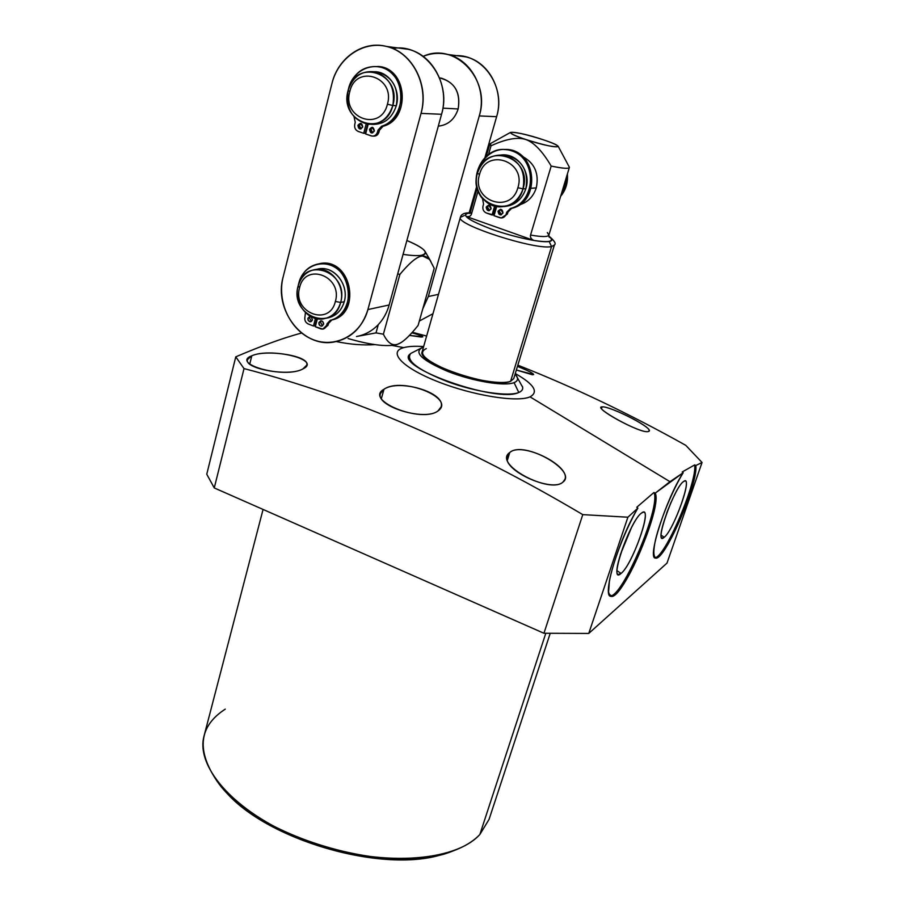 <?xml version="1.0" encoding="UTF-8"?>
<svg xmlns="http://www.w3.org/2000/svg" width="905" height="905" viewBox="0 0 905 905"><rect width="100%" height="100%" fill="white"/><g stroke="black" fill="none" stroke-linecap="round" stroke-linejoin="round"><path stroke-width="1.36" d="M301.591 333.006C283.039 338.04 261.104 345.993 235.764 356.853L206.759 474.231L214.259 487.931L244.022 368.595C353.38 396.888 466.301 445.565 582.775 514.628L543.939 633.262L582.775 514.628L627.9 517.207L637.878 508.09C625.774 528.803 613.16 561.111 609.393 580.999L608.579 592.096C609.687 596.271 612.278 596.723 616.35 593.442C632.697 577.888 660.718 505.816 655.243 493.135L669.972 481.686L530.025 396.854L669.972 481.686L683.218 472.704C673.015 489.209 660.831 518.52 655.706 538.961C652.539 553.159 653.523 559.799 658.127 557.129C670.322 548.679 697.529 482.614 695.855 465.509L702.054 462.478L685.752 445.328C629.416 413.8 573.442 387.08 517.83 365.179C573.442 387.08 629.416 413.8 685.752 445.328L702.054 462.478L695.855 465.509L694.678 464.91L682.2 471.98L683.218 472.704L655.243 493.135L653.93 492.512L636.769 507.252L637.878 508.09L627.9 517.207L588.748 633.443L543.939 633.262L214.259 487.931L244.022 368.595L235.764 356.853L206.759 474.231L214.259 487.931L543.939 633.262L588.748 633.443L666.985 563.125L588.748 633.443L627.9 517.207L582.775 514.628C466.301 445.565 353.38 396.888 244.022 368.595L235.764 356.853C256.466 348.018 274.52 341.208 289.905 336.411M550.127 633.591L489.073 819.364L479.854 834.489L545.772 633.364L479.854 834.489C454.853 862.329 378.233 867.25 308.334 841.582C238.286 816.163 194.632 768.051 204.168 735.516L263.072 509.447M445.577 853.336C385.145 875.565 261.081 839.048 222.313 787.633C261.081 839.048 385.145 875.565 445.577 853.336M225.266 709.135C198.749 726.308 196.125 750.471 217.381 781.637C255.153 836.91 391.277 876.979 452.975 850.972C464.491 846.752 473.451 841.254 479.854 834.489M426.628 336.06L412.341 332.259L426.628 336.06M530.025 396.854C538.95 391.978 534.029 384.206 515.284 373.539C534.029 384.206 538.95 391.978 530.025 396.854C517.174 402.668 472.704 395.542 437.579 381.571C402.25 367.69 387.566 351.796 403.721 347.633L392.284 345.461L403.721 347.633C387.566 351.796 402.25 367.69 437.579 381.571C472.704 395.542 517.174 402.668 530.025 396.854M423.642 346.558C415.146 345.981 408.506 346.344 403.721 347.633C408.506 346.344 415.146 345.981 423.642 346.558M602.119 406.877C591.757 406.673 640.672 434.23 648.285 431.515C657.358 429.909 609.993 405.723 602.119 406.877L601.135 407.386C598.115 410.587 641.894 434.151 648.285 431.515L649.1 430.916C651.872 426.798 609.054 405.779 602.119 406.877L601.565 408.608L602.119 406.877M421.017 337.022C424.943 337.056 421.888 335.653 411.865 332.791C419.015 334.805 422.669 336.14 422.839 336.807L409.433 335.416L421.017 337.022M516.359 370.021L532.4 374.76C535.658 374.523 530.669 371.729 517.468 366.367C527.864 370.518 533.26 373.233 533.667 374.546L516.359 370.021M374.998 344.624C362.871 345.45 349.997 344.42 336.389 341.57C349.997 344.42 362.871 345.45 374.998 344.624M434.219 268.299L418.11 325.415C409.06 336.784 402.046 343.119 397.069 344.398L396.367 344.771C385.892 346.887 369.794 344.805 348.086 338.538C369.794 344.805 385.892 346.887 396.367 344.771L400.101 343.131C404.637 340.665 410.644 334.76 418.11 325.415L434.219 268.299L430.158 260.459C427.737 257.065 424.909 255.629 421.685 256.138L421.289 255.323C424.683 254.769 426.006 253.604 425.282 251.828C423.687 248.739 417.544 244.961 406.877 240.504C424.717 248.219 429.524 253.162 421.289 255.323L429.14 259.181M423.133 56.382C454.808 41.37 491.132 79.482 479.265 115.931L428.325 296.535L422.771 308.899L428.325 296.535L438.484 294.34L428.325 296.535L479.265 115.931C487.229 90.014 471.505 59.606 447.545 54.47C439.23 52.513 431.097 53.157 423.133 56.382M458.168 108.962C460.713 92.005 454.502 81.665 439.536 77.921L441.629 78.237C455.272 82.966 460.792 93.204 458.168 108.962L442.884 108.159L458.168 108.962C454.717 119.336 448.088 125.071 438.303 126.146C448.088 125.071 454.717 119.336 458.168 108.962M397.069 344.398C391.978 345.902 387.419 342.497 383.403 334.194L399.886 274.385C409.456 262.891 416.719 256.805 421.685 256.138C416.719 256.805 409.456 262.891 399.886 274.385L383.403 334.194C387.419 342.497 391.978 345.902 397.069 344.398M399.229 48.112L408.053 49.277C433.167 54.673 449.774 86.846 441.561 114.279L421.029 113.385L367.905 309.567C361.185 334.918 335.257 348.674 312.96 339.59C290.55 330.879 276.726 301.863 283.129 277.032L331.931 83.577L283.129 277.032C273.615 310.132 303.017 348.074 333.934 342.033C350.846 338.674 362.17 327.859 367.905 309.567L389.161 304.974C387.012 312.632 383.392 319.182 378.279 324.635C372.113 331.026 364.851 334.986 356.468 336.513C364.851 334.986 372.113 331.026 378.279 324.635L376.016 332.893L356.468 336.513L376.016 332.893L383.403 334.194L376.016 332.893L378.279 324.635C383.392 319.182 387.012 312.632 389.161 304.974L441.561 114.279C452.07 80.5 423.857 42.716 392.77 48.497M397.68 273.977L399.886 274.385M403.064 254.362C411.221 255.595 417.296 255.923 421.289 255.323C417.296 255.923 411.221 255.595 403.064 254.362M421.029 113.385C429.366 85.127 412.273 51.992 386.548 46.449C363.143 40.205 337.938 57.784 331.931 83.577C338.481 56.698 365.224 39.311 389.376 47.252C413.619 54.775 428.642 86.133 421.029 113.385L441.561 114.279L389.161 304.974L367.905 309.567L421.029 113.385M319.408 268.876L320.087 268.728L319.408 268.876M375.926 71.936L377.125 71.948L375.926 71.936M319.782 268.751L318.798 268.977L319.782 268.751M317.248 269.215L320.777 268.672C335.698 267.167 349.036 285.878 344.251 301.716L340.642 302.44C345.427 286.534 332.033 267.733 317.067 269.238C307.485 270.357 301.161 275.968 298.107 286.071C293.322 302.462 307.632 321.445 322.972 318.933C331.818 317.429 337.701 311.931 340.642 302.44L344.251 301.716C341.298 311.23 335.37 316.716 326.479 318.164M323.9 328.786L328.062 325.212L328.538 323.424L331.841 319.963C362.713 313.73 350.461 256.511 319.635 263.649L322.463 263.321C352.271 260.21 361.038 314.205 331.841 319.963L330.325 320.291C348.708 316.094 355.156 287.609 340.891 272.326C327.112 256.522 302.112 264.09 298.503 284.679C301.648 271.998 309.125 264.95 320.924 263.536C350.767 260.436 359.557 314.533 330.325 320.291L327.022 323.764L330.325 320.291L331.841 319.963L328.538 323.424L327.022 323.764L328.538 323.424L328.062 325.212L323.504 328.934M314.997 325.676L316.818 318.718L314.997 325.676L313.458 326.026L315.449 318.402L313.458 326.026L314.997 325.676M322.576 325.8L320.46 322.237L321.445 320.8L320.46 322.237L318.933 322.565C318.741 324.805 319.646 326.004 321.671 326.151L323.549 324.375L323.617 323.232L322.508 321.264L320.834 320.789L318.933 322.565L320.46 322.237L322.576 325.8M311.501 321.467L309.431 317.915L310.415 316.478L309.431 317.915L307.881 318.243L310.924 316.637L309.793 316.467L307.881 318.243L308.017 320.144L310.245 321.829L312.474 320.042C310.098 322.7 308.56 322.101 307.881 318.243L309.431 317.915L311.501 321.467M317.157 269.238C332.938 264.396 349.602 284.294 344.251 301.716C341.321 311.162 335.45 316.637 326.637 318.141L326.332 318.209M317.372 318.82L315.302 326.739L320.585 328.82C323.47 329.612 325.449 328.526 326.547 325.551L327.022 323.764L326.547 325.551L328.062 325.212L326.547 325.551L322.791 329.092L315.302 326.739L317.372 318.82M305.438 312.632L304.917 317.078C304.397 320.268 305.483 322.553 308.186 323.956L313.458 326.026L308.186 323.956C305.483 322.553 304.397 320.268 304.917 317.078L305.438 312.632M323.549 324.375C321.151 327.044 319.612 326.434 318.933 322.565C321.332 319.906 322.87 320.506 323.549 324.375M311.207 316.784L312.474 320.042L311.207 316.784M299.589 287.688C292.191 312.61 329.397 327.248 335.37 301.478L340.642 302.44C333.481 333.063 289.329 315.641 298.107 286.071L299.589 287.688C305.143 261.873 342.961 276.138 335.37 301.478C329.397 327.248 292.191 312.61 299.589 287.688L298.107 286.071C304.668 255.38 349.681 272.281 340.642 302.44L335.37 301.478C342.961 276.138 305.143 261.873 299.589 287.688M457.478 55.771L465.713 56.857C489.153 61.879 504.458 91.462 496.619 116.688L485.001 157.391L496.619 116.688L479.265 115.931L496.619 116.688C506.483 86.043 481.222 51.585 452.421 55.997M476.777 186.204L469.186 212.788L476.777 186.204M432.975 313.718L419.354 321.026L432.975 313.718M376.831 71.914L375.337 71.88L376.831 71.914M374.285 71.733L378.313 72.162C393.008 77.298 399.015 88.486 396.322 105.704L392.815 105.512C395.508 88.215 389.478 76.982 374.715 71.823C361.638 70.409 352.758 76.642 348.097 90.523C345.597 108.555 352.135 119.788 367.713 124.223C379.987 124.867 388.358 118.634 392.815 105.512L396.322 105.704C391.967 118.578 383.765 124.8 371.706 124.37C383.765 124.8 391.967 118.578 396.322 105.704C401.096 89.629 389.173 71.303 374.285 71.733M373.369 136.078C376.118 136.327 377.985 134.992 378.98 132.096L379.489 130.162L382.996 126.293C411.424 119.245 407.024 66.97 377.713 66.472L381.028 66.947C408.257 71.269 409.637 119.72 382.996 126.293L381.525 126.259C400.813 120.772 407.884 90.342 393.166 74.798C378.957 58.701 352.622 67.705 348.346 89.606C353.414 72.728 363.81 65.126 379.546 66.8C406.809 71.122 408.212 119.664 381.525 126.259L378.019 130.139L381.525 126.259L382.996 126.293L379.489 130.162L378.019 130.139L379.489 130.162L378.98 132.096C378.052 134.879 376.265 136.214 373.629 136.123L373.109 136.112M365.213 133.329L367.6 124.211L365.213 133.329L363.708 133.307L366.152 123.951L363.708 133.307L365.213 133.329M372.656 132.911L370.993 129.358L372.713 127.435L370.993 129.358L369.5 129.325L371.672 133.012L374.365 130.987L372.204 127.311L369.5 129.325L370.993 129.358L372.656 132.911M361.027 128.917L359.398 125.388L361.106 123.465L359.398 125.388L357.894 125.354C360.416 122.379 362.023 122.933 362.724 127.005C360.19 129.969 358.584 129.415 357.894 125.354L360.043 129.019L362.724 127.005L360.586 123.34L357.894 125.354L359.398 125.388L361.027 128.917M368.177 124.279L365.643 133.974L371.197 135.886C374.229 136.565 376.333 135.298 377.509 132.073L378.019 130.139L377.509 132.073L378.98 132.096L377.509 132.073C376.571 134.856 374.783 136.203 372.147 136.101L365.643 133.974L368.177 124.279M354.025 116.711L355.269 122.356L354.771 124.279C354.206 127.696 355.337 130.071 358.176 131.406L363.708 133.307L358.176 131.406C355.337 130.071 354.206 127.696 354.771 124.279L355.269 122.356L354.025 116.711M374.365 130.987C371.819 133.963 370.19 133.408 369.5 129.325C372.046 126.361 373.663 126.915 374.365 130.987M349.805 91.586C341.841 118.544 380.948 131.994 387.419 104.211L392.815 105.512C385.055 138.522 338.651 122.492 348.097 90.523L349.805 91.586C355.812 63.78 395.587 76.778 387.419 104.211C380.948 131.994 341.841 118.544 349.805 91.586L348.097 90.523C355.201 57.479 402.555 72.875 392.815 105.512L387.419 104.211C395.587 76.778 355.812 63.78 349.805 91.586M563.023 482.014C578.001 470.917 523.418 439.875 509.741 452.545C492.377 463.994 550.172 494.628 563.023 482.014L564.946 479.254C570.478 465.6 521.699 441.244 509.741 452.545L507.411 460.125L509.741 452.545L507.343 455.894C501.302 470.136 552.344 492.987 563.023 482.014M302.824 368.98C322.734 359.647 270.369 347.362 251.816 355.778C230.356 363.652 284.17 379.172 302.824 368.98L306.671 365.224C310.743 355.959 266.511 348.957 251.816 355.778L249.746 364.014L251.816 355.778L247.551 359.511C243.332 368.448 288.661 377.181 302.824 368.98M383.969 389.286C363.652 400.146 421.097 423.585 437.997 410.949C456.425 398.177 401.741 376.503 383.969 389.286L380.439 393.539C375.224 406.04 424.513 421.628 437.997 410.949L441.074 406.933C446.278 392.646 398.822 378.629 383.969 389.286L381.378 398.573L383.969 389.286M422.375 347.486L422.986 347.294C413.008 351.955 421.323 360.02 447.896 371.469C472.942 381.333 504.549 386.559 514.085 382.634C518.011 381.028 518.599 378.482 515.85 374.998L515.103 374.138C518.667 378.041 518.327 380.881 514.085 382.634L518.791 392.476C521.8 391.231 523.067 389.455 522.615 387.148L522.366 386.299C523.35 389.014 522.162 391.073 518.791 392.476C508.565 396.843 475.917 392.069 447.839 381.797C417.691 369.851 405.327 360.405 410.768 353.448L422.375 347.486C413.302 352.384 422.047 360.473 448.609 371.74C473.564 381.458 504.639 386.514 514.085 382.634L518.791 392.476C497.331 403.596 392.838 366.287 410.101 354.036M426.312 348.583C417.171 352.927 424.875 360.382 449.446 370.948C472.557 380.055 501.743 384.897 510.612 381.288C494.458 389.342 415.78 362.837 422.194 351.649L460.385 217.313C455.011 224.463 536.235 250.617 551.564 246.556L510.612 381.288L551.564 246.556L554.414 244.984L551.564 246.556L549.143 241.511C552.842 240.809 552.717 239.044 548.769 236.205C552.717 239.044 552.842 240.809 549.143 241.511L551.564 246.556C536.235 250.617 455.011 224.463 460.385 217.313C460.973 214.666 463.383 213.184 467.625 212.879L470.034 212.777M464.22 215.582L460.385 217.313M548.758 235.945C554.448 240.719 556.326 243.728 554.414 244.984L513.746 378.595L510.612 381.288M469.887 212.98L468.722 213.071C460.758 214.983 468.541 220.413 492.06 229.35C514.097 237.223 541.292 242.959 549.143 241.511C541.292 242.959 514.097 237.223 492.06 229.35C468.541 220.413 460.758 214.983 468.722 213.071L469.887 212.98M470.577 213.06C466.03 213.207 464.537 214.327 466.12 216.431L533.803 240.436C548.272 242.619 553.826 241.726 550.478 237.766L549.064 237.008M547.321 232.517L548.894 235.108C547.955 237.042 541.846 237.02 530.556 235.04C530.036 237.28 531.122 239.078 533.803 240.436C548.272 242.619 553.826 241.726 550.478 237.766M469.797 213.094C465.849 213.342 464.616 214.462 466.12 216.431C468.926 217.03 470.702 216.261 471.46 214.134L470.374 211.996L469.423 213.456M551.19 166.068C562.525 168.432 568.578 168.918 569.347 167.527L569.347 167.21C569.426 168.975 563.374 168.59 551.19 166.068C542.457 151.237 533.961 142.368 525.703 139.472C544.731 145.411 555.591 147.741 558.283 146.474C557.469 145.117 552.299 142.82 542.774 139.608C525.443 134.155 514.685 131.757 510.488 132.413C510.149 133.544 515.228 135.897 525.703 139.472C533.961 142.368 542.457 151.237 551.19 166.068L530.556 235.04L551.19 166.068M569.347 167.527L548.894 235.108C547.955 237.042 541.846 237.02 530.556 235.04C530.036 237.28 531.122 239.078 533.803 240.436L466.12 216.431C468.926 217.03 470.702 216.261 471.46 214.134L470.374 211.996L477.229 188.036M490.408 143.59L489.786 144.11L491.03 145.807L488.576 154.382L491.03 145.807C505.782 138.985 517.343 136.881 525.703 139.472C517.343 136.881 505.782 138.985 491.03 145.807L490.408 143.59M478.134 190.831L471.46 214.134L478.134 190.831M536.269 187.912C539.267 173.5 534.651 163.013 522.445 156.441C534.651 163.013 539.267 173.5 536.269 187.912L531.122 188.285L536.269 187.912C533.294 196.826 527.604 202.494 519.187 204.903C527.604 202.494 533.294 196.826 536.269 187.912M503.452 154.891L501.97 155.004L503.452 154.891M501.359 154.959L505.567 155.015C522.049 159.303 528.825 170.525 525.884 188.67L523.022 188.885C525.963 170.649 519.165 159.371 502.603 155.06C490.25 154.698 481.856 160.739 477.433 173.194C472.455 188.941 484.447 207.053 499.809 206.894C511.144 206.442 518.882 200.435 523.022 188.885L525.884 188.67C521.993 199.688 514.673 205.661 503.915 206.6C514.673 205.661 521.993 199.688 525.884 188.67C531.405 172.029 517.49 152.968 501.359 154.959M502.445 217.834L507.411 213.965L507.954 212.087L511.608 208.365C542.57 201.634 535.715 146.927 504.028 149.529L507.807 149.698C537.4 151.61 540.466 202.166 511.608 208.365L510.397 208.489C536.235 202.2 537.48 158.828 511.766 150.875C486.528 141.836 465.204 177.55 482.569 198.772L483.564 204.089L483.021 205.967C482.388 209.304 483.519 211.657 486.404 213.026L492.048 215.017L494.616 206.159L492.048 215.017L493.282 214.881L495.736 206.43L493.282 214.881L486.404 213.026C483.519 211.657 482.388 209.304 483.021 205.967L483.564 204.089L482.569 198.772C466.414 179.891 482.75 145.796 506.585 149.71C536.224 151.633 539.301 202.279 510.397 208.489L506.743 212.222L510.397 208.489L511.608 208.365L507.954 212.087L506.743 212.222L507.954 212.087L507.411 213.965L502.399 217.845M501.404 214.757L499.266 211.103L500.872 209.327L499.266 211.103L498.044 211.238L500.522 214.915L502.988 212.969L500.533 209.293L498.044 211.238L499.266 211.103L501.404 214.757M489.548 210.594L487.444 206.962L489.051 205.175L487.444 206.962L486.2 207.087C488.836 204.225 490.476 204.802 491.132 208.806C488.496 211.657 486.856 211.08 486.2 207.087L488.655 210.752L491.132 208.806L488.7 205.141L486.2 207.087L487.444 206.962L489.548 210.594M496.664 206.6L494.017 215.707L499.673 217.698C502.773 218.433 504.945 217.234 506.189 214.1L506.743 212.222L506.189 214.1L507.411 213.965L501.28 217.981L494.017 215.707L496.664 206.6M502.988 212.969C500.341 215.831 498.689 215.243 498.044 211.238C500.691 208.376 502.343 208.953 502.988 212.969M479.526 174.507C470.951 200.74 510.816 214.79 517.886 187.708L523.022 188.885C514.56 221.046 467.252 204.315 477.433 173.194L479.526 174.507C486.121 147.391 526.676 161.022 517.886 187.708C510.816 214.79 470.951 200.74 479.526 174.507L477.433 173.194C485.227 140.976 533.509 157.119 523.022 188.885L517.886 187.708C526.676 161.022 486.121 147.391 479.526 174.507M566.496 176.961C566.496 183.342 564.754 189.1 561.258 194.247C564.754 189.1 566.496 183.342 566.496 176.961M567.367 174.065C568.091 182.539 565.851 189.959 560.625 196.34C565.851 189.959 568.091 182.539 567.367 174.065M542.774 139.608C571.711 149.031 554.754 149.234 525.703 139.472C496.347 129.777 515.149 130.275 542.774 139.608M702.054 462.478L666.985 563.125L702.054 462.478M637.878 508.09C618.975 538.814 601.474 597.164 610.988 596.338C622.482 600.603 662.505 507.049 655.243 493.135L653.93 492.512C661.408 505.872 621.984 598.737 609.993 595.841C621.984 598.737 661.408 505.872 653.93 492.512L636.769 507.252L637.878 508.09M621.068 573.431C607.708 585.988 629.665 520.861 641.577 513.011C653.953 502.954 632.9 564.55 621.068 573.431L617.063 570.727L621.068 573.431C631.622 565.625 651.747 510.669 643.398 512.196L641.577 513.011C631.781 519.074 611.18 573.68 618.33 574.449L621.068 573.431M631.441 527.672L620.31 554.708L631.441 527.672M683.218 472.704C666.227 498.531 646.77 559.233 655.537 558.068C664.44 561.609 698.332 483.587 695.855 465.509L694.678 464.91C697.336 482.422 664.168 559.482 654.677 557.616C664.168 559.482 697.336 482.422 694.678 464.91L682.2 471.98L683.218 472.704M664.236 537.253C652.991 547.898 673.592 487.999 683.501 481.562C693.909 473.021 674.112 529.911 664.236 537.253L661.159 535.217L664.236 537.253C673.139 530.76 691.997 479.503 684.881 480.951L683.501 481.562C675.221 486.607 656.012 537.57 662.155 538.034L664.236 537.253M671.091 502.185L666.702 512.999L671.091 502.185M430.825 261.432L425.282 251.828M408.053 49.277L386.548 46.449M320.777 268.672L317.067 269.238M328.153 317.813L328.764 317.689M322.463 263.321L320.924 263.536M447.545 54.47L465.713 56.857M439.581 78.045L441.629 78.237M378.313 72.162L374.715 71.823M381.028 66.947L379.546 66.8M522.615 387.148L515.85 374.998M548.894 235.108L549.007 236.963M486.347 156.135L489.786 144.11M569.347 167.21L558.283 146.474M489.967 143.85L510.488 132.413M505.567 155.015L502.603 155.06M501.087 214.847L500.522 214.915M507.807 149.698L506.585 149.71M610.988 596.338L609.732 595.807"/></g></svg>
